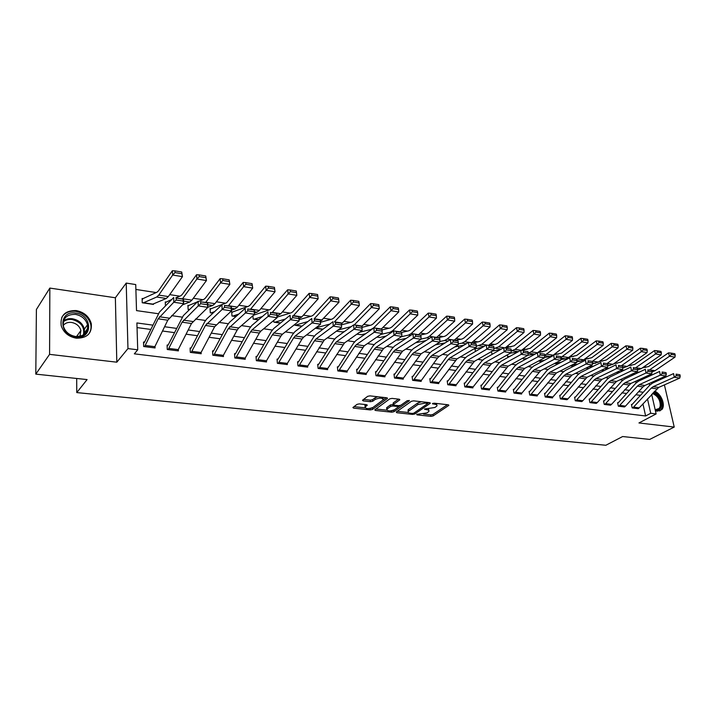<?xml version="1.0" encoding="UTF-8"?>
<svg xmlns="http://www.w3.org/2000/svg" width="716" height="716" viewBox="0 0 716 716"><rect width="100%" height="100%" fill="white"/><g stroke="black" fill="none" stroke-linecap="round" stroke-linejoin="round"><path stroke-width="1.07" d="M416.694 414.385L417.043 414.886L430.987 416.363L433.135 415.933L448.869 405.354L448.225 404.8L434.12 403.189L432.437 403.627L434.737 404.236C436.679 404.513 437.378 405.122 436.841 406.035L434.916 407.494L424.552 408.997L426.718 409.713C428.66 409.982 429.358 410.572 428.83 411.476L426.951 412.89L416.694 414.385M76.37 338.194C87.137 338.22 92.113 333.37 91.281 323.632C89.133 316.517 84.103 312.158 76.191 310.565C65.013 310.422 60.019 315.479 61.209 325.753C63.626 332.636 68.682 336.78 76.37 338.194M655.382 410.662L657.315 411.181L661.799 409.588C665.871 405.399 661.253 393.648 654.621 391.178M359.307 403.887L357.069 404.334L352.89 407.52L353.65 408.147L370.262 409.919L372.463 409.471L387.49 398.427L386.765 397.792L369.93 395.867L367.657 396.333L362.493 400.262L363.245 400.906L370.449 401.712L372.696 401.255L375.202 399.394C379.919 397.613 382.577 397.765 383.185 399.859L373.009 407.431C368.364 409.158 365.733 409.006 365.115 406.965L367.227 405.292L366.485 404.665L359.307 403.887M35.8 374.128L36.4 309.5L49.843 288.083L49.583 354.357L35.8 374.128L87.092 379.578L76.773 392.583L605.843 445.271L622.634 436.536L649.707 439.418L674.23 427.067L638.949 422.959L656.125 413.938L650.728 413.266L645.626 415.969L134.339 353.838L137.723 349.802L127.958 348.594L126.213 283.08L135.736 284.565L136.523 310.61L158.236 313.715M49.583 354.357L116.806 362.189L127.958 348.594M396.261 412.004L396.789 412.729L412.631 414.412L414.788 413.982L430.316 403.26L429.654 402.678L413.624 400.853L411.396 401.3L396.261 412.004M391.697 412.192L375.479 410.465L374.754 409.865L389.799 398.848L392.046 398.391L399.116 399.197L399.823 399.814L393.335 404.549L394.042 405.158L398.66 405.668L400.87 405.22L407.323 400.629L409.373 400.736L393.881 411.754L391.697 412.192L391.518 410.787M674.23 427.067L664.403 384.895M645.626 415.969L642.923 403.86M640.453 395.357L635.844 394.74M626.598 393.496L621.819 392.851M612.493 391.598L607.535 390.927M598.128 389.665L592.982 388.967M583.495 387.696L578.152 386.971M568.585 385.682L563.045 384.94M553.387 383.642L547.642 382.863M537.895 381.556L531.943 380.751M522.107 379.426L515.932 378.594M506.006 377.26L499.607 376.401M489.592 375.05L482.951 374.155M472.846 372.794L465.964 371.873M455.761 370.494L448.619 369.537M438.326 368.149L430.925 367.156M420.534 365.751L412.864 364.721M402.374 363.307L394.418 362.233M383.821 360.81L375.578 359.7M364.883 358.26L356.335 357.114M345.533 355.655L336.672 354.465M325.762 352.997L316.579 351.762M305.553 350.276L296.039 348.996M284.905 347.493L275.034 346.168M263.783 344.647L253.545 343.268M242.187 341.747L231.572 340.315M220.089 338.766L209.081 337.29M197.482 335.723L186.062 334.184M174.337 332.609L162.496 331.016M150.637 329.414L137.042 327.588M633.767 407.171L639.236 407.86L638.207 408.684L632.738 407.995L651.274 388.072L653.189 386.658L674.239 377.234L673.595 373.591L652.58 383.078L649.725 385.208L632.282 404.307L631.44 404.477L632.192 407.923L638.663 408.38M619.94 405.426L625.498 406.124L624.468 406.957L618.91 406.258L637.374 386.121L639.281 384.689L660.242 375.139L659.606 371.461L638.681 381.073L635.835 383.23L618.463 402.544L617.604 402.705L618.347 406.187L624.943 406.643M605.852 403.645L611.518 404.361L610.488 405.202L604.823 404.486L623.224 384.134L625.113 382.684L645.966 373L645.349 369.286L624.531 379.041L621.694 381.216L604.385 400.736L603.525 400.906L604.259 404.415L610.972 404.871M591.505 401.837L597.269 402.562L596.249 403.412L590.485 402.687L608.797 382.111L610.685 380.644L631.431 370.816L630.814 367.075L610.113 376.965L607.293 379.176L590.056 398.901L589.187 399.072L589.903 402.607L596.741 403.072M576.89 399.984L582.77 400.727L581.75 401.587L575.879 400.844L594.101 380.044L595.981 378.558L616.601 368.597L616.002 364.82L595.417 374.853L592.615 377.081L575.458 397.031L574.581 397.201L575.288 400.772L582.251 401.237M561.997 398.105L567.985 398.866L566.982 399.725L560.995 398.973L579.128 377.941L580.989 376.437L601.494 366.332L600.903 362.52L580.443 372.696L577.66 374.96L560.592 395.125L559.706 395.304L560.395 398.901L567.493 399.367M546.827 396.19L552.931 396.959L551.929 397.836L545.834 397.067L563.868 375.802L565.712 374.28L586.073 364.023L585.509 360.175L565.184 370.503L562.409 372.794L545.44 393.191L544.545 393.361L545.216 396.995L552.537 397.917L552.448 397.452M531.37 394.239L537.591 395.026L536.597 395.912L530.377 395.125L548.304 373.618L550.139 372.078L570.357 361.67L569.802 357.785L549.62 368.266L546.872 370.584L530.001 391.213L529.088 391.384L529.75 395.053L537.215 395.984L537.125 395.509M515.61 392.243L521.946 393.048L520.962 393.943L514.625 393.147L532.435 371.389L534.261 369.823L554.318 359.262L553.781 355.351L533.76 365.983L531.03 368.328L514.258 389.2L513.345 389.37L513.99 393.066L521.597 394.024L521.508 393.523M499.544 390.22L506.006 391.034L505.031 391.938L498.569 391.133L516.254 369.116L518.071 367.532L537.958 356.81L537.43 352.854L517.578 363.656L514.867 366.028L498.22 387.141L497.289 387.32L497.915 391.052L505.666 392.019L505.585 391.5M483.157 388.144L489.753 388.976L488.777 389.898L482.19 389.074L499.75 366.798L501.549 365.196L521.266 354.313L520.747 350.321L501.075 361.285L498.39 363.692L481.859 385.047L480.919 385.226L481.528 388.985L489.44 389.978L489.35 389.441M466.456 386.04L473.178 386.882L472.211 387.812L465.49 386.971L482.915 364.435L484.687 362.815L504.216 351.753L503.724 347.725L484.231 358.859L481.573 361.294L465.176 382.908L464.228 383.087L464.818 386.891L472.882 387.902L472.793 387.329M449.406 383.883L456.262 384.752L455.313 385.691L448.458 384.832L465.722 362.019L467.494 360.381L486.817 349.148L486.343 345.076L467.047 356.389L464.416 358.859L448.153 380.733L447.196 380.912L447.769 384.743L455.994 385.781L455.904 385.181M432.017 381.691L439.015 382.568L438.067 383.525L431.077 382.648L448.189 359.557L449.934 357.893L469.043 346.481L468.586 342.373L449.514 353.865L446.9 356.371L430.79 378.504L429.824 378.692L430.37 382.559L438.765 383.615L438.675 382.988M414.269 379.444L421.411 380.348L420.48 381.315L413.338 380.42L430.28 357.042L432.008 355.351L450.892 343.761L450.454 339.617L431.605 351.288L429.027 353.829L413.069 376.24L412.094 376.419L412.622 380.33L421.187 381.404L421.098 380.742M396.154 377.153L403.448 378.075L402.526 379.059L395.232 378.137L411.995 354.474L413.705 352.764L432.348 340.986L431.927 336.797L413.32 348.656L410.769 351.234L394.99 373.922L393.997 374.11L394.507 378.048L403.251 379.149L403.153 378.451M377.663 374.817L385.11 375.757L384.197 376.75L376.75 375.819L393.326 351.851L395.008 350.115L413.392 338.14L412.998 333.916L394.65 345.971L392.126 348.585L376.526 371.559L375.524 371.747L376.007 375.721L384.931 376.849L384.841 376.115M358.779 372.436L366.377 373.394L365.482 374.396L357.884 373.448L374.244 349.175L375.909 347.412L394.024 335.24L393.648 330.971L375.569 343.233L373.09 345.873L357.678 369.143L356.658 369.331L357.123 373.349L366.234 374.495L366.145 373.716M339.491 370.002L347.251 370.978L346.365 371.998L338.605 371.022L354.76 346.437L356.398 344.656L374.217 332.269L373.868 327.955L356.076 340.422L353.632 343.107L338.417 366.673L337.388 366.869L337.827 370.924L347.135 372.096L347.045 371.273M319.784 367.505L327.713 368.507L326.845 369.546L318.915 368.543L334.837 343.644L336.448 341.827L353.964 329.235L353.641 324.876L336.153 337.558L333.745 340.279L318.754 364.158L317.707 364.355L318.119 368.445L327.633 369.644L327.543 368.767M299.646 364.963L307.755 365.992L306.895 367.04L298.796 366.019L314.467 340.78L316.051 338.945L333.244 326.129L332.949 321.726L315.792 334.632L313.42 337.388L298.653 361.58L297.596 361.777L297.981 365.912L307.701 367.138L307.611 366.207M279.061 362.368L287.349 363.415L286.507 364.471L278.229 363.433L293.65 337.854L295.198 335.992L312.051 322.952L311.782 318.504L294.965 331.633L292.638 334.435L278.112 358.949L277.047 359.155L277.396 363.325L287.331 364.578L287.241 363.585M258.029 359.709L266.495 360.775L265.672 361.857L257.205 360.792L272.349 334.864L273.87 332.976L290.356 319.703L290.114 315.201L273.664 328.572L271.382 331.418L257.116 356.264L256.033 356.461L256.355 360.685L266.513 361.965L266.424 360.9M236.513 356.989L245.176 358.081L244.362 359.172L235.707 358.09L250.555 331.803L252.05 329.888L268.142 316.374L267.936 311.827L251.871 325.431L249.642 328.322L235.645 353.516L234.544 353.713L234.839 357.982L245.221 359.289L245.14 358.134M214.505 354.214L223.365 355.333L222.578 356.434L213.717 355.324L228.261 328.671L245.4 312.973L245.23 308.372L229.567 322.227L227.393 325.162L213.681 350.697L212.571 350.903L212.831 355.217L223.455 356.55L223.374 355.306M191.986 351.368L201.053 352.514L200.283 353.632L191.226 352.496L205.438 325.467L222.112 309.473L221.969 304.828L206.745 318.942L204.615 321.923L191.217 347.824L190.089 348.03L190.313 352.379L201.187 353.749L201.106 352.406M168.94 348.459L178.221 349.623L177.47 350.768L168.197 349.605L182.07 322.191L198.243 305.902L198.135 301.203L183.368 315.586L168.224 344.879L167.088 345.085L167.267 349.489L178.391 350.885L178.329 349.426M145.357 345.479L154.862 346.678L154.128 347.833L144.632 346.642L158.138 318.826L173.782 302.233L173.711 297.48L159.426 312.14L144.695 341.863L143.531 342.078L143.683 346.517L155.077 347.949L155.014 346.356M631.261 365.42L629.203 365.106M617.183 363.263L614.928 362.923M602.845 361.07L600.384 360.685M588.239 358.823L585.563 358.412M573.355 356.541L570.464 356.103M558.194 354.214L555.07 353.74M542.737 351.851L539.372 351.332M526.976 349.435L523.369 348.88M510.911 346.965L507.044 346.374M494.523 344.45L490.397 343.823M477.814 341.89L473.401 341.21M460.755 339.277L456.065 338.552M443.356 336.61L438.371 335.84M425.599 333.88L420.301 333.065M407.467 331.105L401.855 330.237M388.949 328.259L383.006 327.346M370.047 325.359L363.755 324.393M350.733 322.397L344.074 321.377M330.989 319.372L323.972 318.298M310.825 316.275L303.405 315.138M290.204 313.116L282.381 311.916M269.118 309.885L260.884 308.623M247.557 306.573L238.875 305.249M225.495 303.19L216.366 301.794M202.914 299.727L193.311 298.259M179.814 296.182L169.71 294.634M156.151 292.558L135.879 289.452M637.929 381.476L637.679 380.33M617.586 372.562L616.413 372.436M603.731 370.512L601.458 370.235M585.957 368.114L588.821 368.534L585.957 368.114M570.401 365.822L573.498 366.279L570.401 365.822M554.542 363.486L557.88 363.979L554.542 363.486M538.522 361.016L541.949 361.634L539.148 361.222L544.446 360.309M523.074 358L523.226 358.877L525.705 359.235L523.843 358.967L527.415 358.304M507.331 354.885L507.626 356.577L510.034 356.291M491.283 351.654L492.205 354.304M475.012 348.781L475.442 351.466M458.553 346.204L458.795 348.271M441.62 343.599L441.826 344.96M424.427 340.914L424.507 341.523M415.799 342.74L415.289 342.982M398.069 340.118L396.387 340.01M379.981 337.442L376.84 337.138M361.517 334.703L356.854 334.193M342.669 331.92L336.422 331.177M323.068 329.154L315.309 328.259L322.8 329.36M294.187 324.903L301.83 326.272L295.019 325.27L307.889 321.547M273.772 320.455L273.915 322.164L280.377 323.113L274.738 322.281L285.424 319.014M252.936 315.935L253.643 315.138M252.918 315.756L253.178 319.103L258.431 319.882L254.019 319.229L262.414 316.508M231.76 312.829L232.548 311.988L231.698 311.863L231.975 315.989L235.958 316.57L232.834 316.114L238.831 314.029M210.11 309.661L210.925 308.757L210.048 308.632L210.298 312.794L212.956 313.187L211.175 312.919L214.657 311.612M187.968 306.43L188.809 305.455L187.914 305.32L188.129 309.527L189.856 309.258M165.324 303.128L166.193 302.08L165.271 301.937L165.441 305.965M142.144 299.762L143.039 298.617L142.108 298.483L142.242 302.77L153.448 304.425L153.43 303.817M76.684 378.478L76.773 392.583M116.806 362.189L115.374 297.767L49.843 288.083M115.374 297.767L126.213 283.08M662.47 378.612L660.644 378.343M648.526 376.553L647.604 376.419M152.696 325.109L136.899 322.952L137.723 349.802M643.263 392.279L638.663 391.643M629.409 390.381L624.62 389.719M615.286 388.448L610.327 387.768M600.912 386.479L595.766 385.772M586.261 384.474L580.918 383.74M571.341 382.425L565.792 381.673M556.126 380.348L550.38 379.561M540.625 378.218L534.655 377.404M524.819 376.061L518.635 375.211M508.7 373.85L502.283 372.973M492.259 371.604L485.609 370.691M475.496 369.304L468.604 368.364M458.392 366.959L451.241 365.983M440.931 364.569L433.52 363.558M423.111 362.135L415.432 361.079M404.916 359.647L396.959 358.555M386.345 357.096L378.084 355.968M367.371 354.501L358.814 353.328M347.994 351.851L339.115 350.634M328.188 349.14L318.987 347.878M307.943 346.365L298.402 345.058M287.25 343.528L277.361 342.176M266.092 340.637L255.836 339.232M244.442 337.675L233.81 336.216M222.3 334.64L211.274 333.128M199.648 331.535L188.201 329.969M176.449 328.367L164.582 326.738M650.728 413.266L647.497 398.901M645.206 365.885L645.572 367.478M647.47 375.81L647.72 376.92M649.215 383.516L649.627 385.315M651.676 394.364L656.125 413.938M643.031 379.077L642.78 377.976M171.67 315.631L182.141 317.125M195.495 319.041L205.474 320.464M218.756 322.361L228.27 323.721M241.48 325.61L250.537 326.908M263.676 328.787L272.295 330.022M285.371 331.884L293.569 333.065M306.564 334.918L314.369 336.037M327.293 337.88L334.712 338.945M347.564 340.78L354.608 341.792M367.389 343.617L374.074 344.575M386.783 346.392L393.138 347.296M405.766 349.104L411.79 349.963M424.346 351.762L430.048 352.576M442.542 354.357L447.939 355.136M460.361 356.908L465.463 357.633M477.814 359.405L482.629 360.094M494.908 361.849L499.455 362.493M511.663 364.238L515.941 364.856M528.077 366.592L532.113 367.165M544.178 368.892L547.964 369.429M559.957 371.148L563.51 371.658M575.44 373.358L578.761 373.833M590.619 375.533L593.725 375.972M605.512 377.663L608.403 378.075M620.128 379.749L622.813 380.133M634.474 381.798L636.963 382.156M86.564 330.085L86.582 331.714M428.669 410.322L428.589 408.943M436.662 404.844L436.608 403.475M423.532 414.108L430.781 414.886L432.92 414.457L447.437 404.71M427.47 403.6L428.92 402.598M397.264 411.297L408.218 412.47M412.327 413.454L413.848 413.15L427.291 403.878L426.96 403.35L425 403.126L417.92 404.558L408.227 411.44C407.673 412.371 408.397 412.971 410.393 413.248L412.327 413.454M421.375 401.739L417.714 403.036L417.92 404.558M408.389 411.252L408.022 409.928L408.576 409.418L417.714 403.036M386.747 410.17L375.891 409.006M398.481 399.125L393.299 402.866L393.388 403.52M400.432 405.444L398.239 407.001M393.907 410.089L393.881 411.754M387.213 408.925L386.792 409.31C387.401 411.279 389.987 411.414 394.552 409.713L398.185 407.091L397.487 406.5L392.878 405.99L390.659 406.437L387.213 408.925L387.025 407.404L386.73 408.827M387.025 407.404L390.471 404.907L393.335 404.54L393.138 403.019M392.01 410.698L393.693 410.241M365.062 406.509L364.936 405.426L365.939 404.603M383.042 398.74L383.033 397.362M377.788 396.771L375.014 397.836L375.202 399.394M363.585 399.412L370.27 400.155L372.508 399.698L375.014 397.836M370.548 408.406L372.75 407.601M382.997 400.065L386.175 397.72M353.99 406.661L365.044 407.843M675.224 355.064L674.812 353.722L670.955 353.086L671.366 354.429L675.224 355.064L674.982 357.141L655.033 370.691L652.088 371.881M635.173 374.056L631.154 374.575M639.639 371.962L635.584 372.49M674.982 357.141L669.478 356.246L649.475 369.912M671.366 354.429L669.478 356.246L668.458 352.872L670.955 353.086M642.252 367.926L648.589 366.529L668.458 352.872M631.986 404.549L631.512 404.809M639.236 407.86L658.675 387.437L679.77 378.066L674.239 377.234L676.334 375.614L680.2 376.204L679.94 374.745L676.074 374.155L676.334 375.614M676.074 374.155L679.94 374.745M679.77 378.066L680.2 376.204M661.369 352.782L660.966 351.422L657.037 350.777L657.449 352.138L661.369 352.782L661.145 354.876L641.276 368.597L637.625 369.904M620.011 372.239L617.398 372.58M624.549 370.065L620.119 370.664M661.145 354.876L655.543 353.964L635.62 367.809M657.449 352.138L655.543 353.964L654.531 350.572L657.037 350.777M628.138 365.858L634.743 364.39L654.531 350.572M647.264 350.455L646.861 349.086L642.861 348.423L643.263 349.793L647.264 350.455L647.058 352.576L627.27 366.467L622.857 367.89M604.555 370.396L603.534 370.539M609.173 368.149L604.349 368.821M647.058 352.576L641.348 351.645L621.515 365.661M643.263 349.793L641.348 351.645L640.346 348.218L642.861 348.423M613.755 363.755L620.656 362.215L640.346 348.218M632.881 348.083L632.488 346.705L628.415 346.034L628.809 347.412L632.881 348.083L632.693 350.231L613.003 364.292L607.803 365.858M593.475 366.216L588.248 366.968M632.693 350.231L626.876 349.283L607.096 363.495M628.809 347.412L626.876 349.283L625.891 345.828L628.415 346.034M599.104 361.616L606.291 360.005L625.891 345.828M618.168 402.777L617.684 403.045M625.498 406.124L642.968 386.909L644.874 385.485L665.871 375.981L660.242 375.139L662.336 373.501L666.283 374.101L666.023 372.624L662.085 372.025L662.336 373.501M662.085 372.025L666.023 372.624M665.871 375.981L666.283 374.101M604.098 400.978L603.597 401.255M611.518 404.361L630.814 383.49L651.712 373.859L645.966 373L648.078 371.344L652.097 371.953L651.846 370.476L647.837 369.859L648.078 371.344M647.837 369.859L651.846 370.476M651.712 373.859L652.097 371.953M589.769 399.143L589.259 399.439M597.269 402.562L616.485 381.467L637.276 371.694L631.431 370.816L633.553 369.152L637.652 369.769L637.401 368.275L633.311 367.648L633.553 369.152M633.311 367.648L637.401 368.275M637.276 371.694L637.652 369.769M618.23 345.667L617.836 344.28L613.684 343.59L614.077 344.987L618.23 345.667L618.06 347.842L598.478 362.072L592.454 363.8M577.463 364.265L571.816 365.097M618.06 347.842L612.126 346.866L592.284 361.392M614.077 344.987L612.126 346.866L611.16 343.385L613.684 343.59M584.175 359.45L591.667 357.74L611.16 343.385M575.172 397.282L574.653 397.586M582.77 400.727L601.888 379.399L622.571 369.492L616.601 368.597L618.74 366.914L622.92 367.541L622.678 366.037L618.499 365.402L618.74 366.914M618.499 365.402L622.678 366.037M622.571 369.492L622.92 367.541M653.243 392.663C658.962 395.563 661.62 400.181 661.217 406.509C660.331 409.561 658.344 410.724 655.23 410M655.176 409.74L659.168 408.514L660.197 406.384C660.537 400.307 657.968 396.002 652.5 393.478M659.678 410.993L660.966 409.946L662.255 407.288C662.819 400.638 660.089 395.465 654.075 391.768M75.878 336.976C58.533 335.33 58.587 310.055 75.726 313.089C92.677 314.807 93.044 339.626 75.878 336.976M75.44 314.387C66.534 314.279 62.534 318.316 63.456 326.496C65.371 332.018 69.407 335.348 75.574 336.493C84.228 336.52 88.211 332.618 87.522 324.778C85.786 319.112 81.758 315.64 75.44 314.387M63.232 325.467C65.183 323.068 67.939 322.048 71.484 322.424C76.406 323.381 79.557 326.066 80.917 330.488L79.95 336.323M88.229 334.64C90.699 331.705 91.523 328.259 90.699 324.294C88.569 317.233 83.575 312.919 75.717 311.335C69.354 310.69 64.7 312.713 61.755 317.412M77.435 336.601L77.024 335.902M603.293 343.206L602.908 341.8L598.674 341.102L599.059 342.508L603.293 343.206L603.14 345.398L583.665 359.826L580.703 361.115L576.81 361.705M561.129 362.296L555.034 363.227M603.14 345.398L597.099 344.414L576.801 359.468M599.059 342.508L597.099 344.414L596.142 340.897L598.674 341.102M568.952 357.239L576.765 355.44L596.142 340.897M588.06 340.7L587.684 339.286L583.37 338.57L583.746 339.984L588.06 340.7L587.934 342.91L568.576 357.526L565.631 358.841L560.852 359.584M587.934 342.91L581.768 341.908L560.932 357.499M583.746 339.984L581.768 341.908L580.837 338.364L583.37 338.57M553.441 354.993L561.568 353.095L580.837 338.364M572.532 338.14L572.165 336.708L567.761 335.983L568.128 337.415L572.532 338.14L572.433 340.377L553.191 355.181L550.273 356.514L544.581 357.436M572.433 340.377L566.141 339.348L544.733 355.413M568.128 337.415L566.141 339.348L565.219 335.777L567.761 335.983M537.618 352.711L546.084 350.706L565.219 335.777M556.699 335.527L556.332 334.086L551.839 333.343L552.206 334.784L556.699 335.527L556.618 337.791L537.412 352.863M535.443 353.937L527.987 355.261M556.618 337.791L550.201 336.744L531.156 351.825L528.265 353.194L527.978 351.628L523.271 350.912L523.477 352.514L528.184 353.221L527.978 355.315L521.266 354.313L523.477 352.514M552.206 334.784L550.201 336.744L549.297 333.146L551.839 333.343M521.481 350.392L530.296 348.271L549.297 333.146M540.535 332.859L540.177 331.41L535.604 330.649L535.953 332.108L540.535 332.859L540.482 335.16L521.436 350.419M518.008 351.851L510.383 353.176M540.482 335.16L533.939 334.086L515.037 349.372L511.233 350.921M535.953 332.108L533.939 334.086L533.053 330.452L535.604 330.649M505.353 347.976L514.204 345.783L533.053 330.452M560.306 395.375L559.778 395.697M567.985 398.866L587.022 377.296L607.571 367.245L601.494 366.332L603.642 364.632L607.902 365.267L607.66 363.746L603.409 363.101L603.642 364.632M603.409 363.101L607.66 363.746M607.571 367.245L607.902 365.267L610.005 365.545M545.153 393.442L544.616 393.773M552.931 396.959L571.86 375.148L592.275 364.954L586.073 364.023L588.239 362.296L592.58 362.958L592.356 361.419L588.015 360.757L588.239 362.296M588.015 360.757L592.356 361.419M592.275 364.954L592.58 362.958M529.715 391.464L529.169 391.804M537.591 395.026L556.413 372.964L576.684 362.618L570.357 361.67L572.532 359.924L576.962 360.595L576.738 359.047L572.308 358.376L572.532 359.924M572.308 358.376L576.738 359.047M576.684 362.618L576.962 360.595M513.981 389.45L513.417 389.808M521.946 393.048L540.652 370.727L560.771 360.229L554.318 359.262L556.511 357.508L561.031 358.188L560.816 356.622L556.296 355.933L556.511 357.508M556.296 355.933L560.816 356.622M560.771 360.229L561.031 358.188M497.933 387.401L497.369 387.777M506.006 391.034L524.586 368.454L544.545 357.794L537.958 356.81L540.168 355.029L544.778 355.727L544.563 354.151L539.953 353.453L540.168 355.029M539.953 353.453L544.563 354.151M544.545 357.794L544.778 355.727M524.049 330.148L523.7 328.68L519.028 327.901L519.377 329.369L524.049 330.148L524.023 332.466L505.129 347.94M500.386 349.632L492.25 351.1M524.023 332.466L517.346 331.374L498.605 346.866L493.924 348.611M519.377 329.369L517.346 331.374L516.478 327.704L519.028 327.901M489.028 345.488L495.893 344.199L497.781 343.25L516.478 327.704M481.582 385.306L481 385.7M489.753 388.976L508.199 366.136L527.978 355.315M523.271 350.912L527.978 351.628M507.232 327.373L506.883 325.896L502.113 325.1L502.453 326.585L507.232 327.373L507.223 329.727L488.5 345.407M482.387 347.394L473.715 349.023M507.223 329.727L500.403 328.608L481.832 344.315L476.265 346.267M502.453 326.585L500.403 328.608L499.562 324.903L502.113 325.1M472.372 342.955L479.165 341.621L481.036 340.664L499.562 324.903M464.899 383.176L464.299 383.588M473.178 386.882L491.471 363.773L511.081 352.782L504.216 351.753L506.445 349.936L511.251 350.661L511.054 349.05L506.248 348.325L506.445 349.936M506.248 348.325L511.054 349.05M511.081 352.782L511.251 350.661M490.057 324.536L489.726 323.05L484.857 322.245L485.188 323.739L490.057 324.536L490.075 326.917L471.531 342.821M463.995 345.139L454.767 346.938M490.075 326.917L483.121 325.78L464.72 341.711L461.945 343.161L458.231 343.895M485.188 323.739L483.121 325.78L482.298 322.048L484.857 322.245M455.385 340.369L462.097 338.999L463.95 338.024L482.298 322.048M447.885 381.002L447.276 381.431M456.262 384.752L474.413 361.356L493.816 350.196L486.817 349.148L489.055 347.305L493.968 348.048L493.772 346.428L488.867 345.676L489.055 347.305M488.867 345.676L493.772 346.428M493.816 350.196L493.968 348.048M472.524 321.645L472.202 320.142L467.226 319.318L467.548 320.831L472.524 321.645L472.569 324.062L454.213 340.19M445.191 342.875L435.4 344.861M472.569 324.062L465.472 322.898L447.258 339.044L444.511 340.53L439.821 341.496M467.548 320.831L465.472 322.898L464.666 319.13L467.226 319.318M438.058 337.728L444.681 336.323L446.507 335.33L464.666 319.13M424.463 341.219L425.018 340.789M430.522 378.782L429.895 379.229M439.015 382.568L456.996 358.895L476.194 347.555L469.043 346.481L471.298 344.62L476.31 345.38L476.122 343.743L471.119 342.982L471.298 344.62M471.119 342.982L476.122 343.743M476.194 347.555L476.31 345.38M454.624 318.701L454.302 317.179L449.227 316.338L449.541 317.859L454.624 318.701L454.696 321.135L436.527 337.496M425.975 340.592L415.584 342.785M454.696 321.135L447.437 319.954L429.439 336.332L426.718 337.836L421.026 339.062M449.541 317.859L447.437 319.954L446.659 316.15L449.227 316.338M420.364 335.034L426.897 333.593L428.705 332.582L446.659 316.15M412.81 376.518L412.165 376.983M421.411 380.348L437.485 358.054L439.221 356.38L458.195 344.861L450.892 343.761L453.165 341.881L458.285 342.66L458.106 341.004L452.986 340.225L453.165 341.881M452.986 340.225L458.106 341.004M458.195 344.861L458.285 342.66M436.33 315.684L436.026 314.154L430.844 313.295L431.148 314.825L436.33 315.684L436.438 318.155L418.484 334.748M406.321 338.301L397.675 340.207M436.438 318.155L429.027 316.946L411.235 333.558L408.559 335.097L401.381 336.699M431.148 314.825L429.027 316.946L428.275 313.107L430.844 313.295M401.649 332.439L408.747 330.81L410.528 329.781L428.275 313.107M394.722 374.2L394.069 374.701M403.448 378.075L421.071 353.802L439.812 342.105L432.348 340.986L434.63 339.08L439.857 339.867L439.687 338.203L434.46 337.406L434.63 339.08M434.46 337.406L439.687 338.203M439.812 342.105L439.857 339.867M417.652 312.606L417.356 311.057L412.058 310.18L412.344 311.728L417.652 312.606L417.786 315.103L400.056 331.947M386.219 336.01L379.57 337.531M417.786 315.103L410.214 313.868L392.654 330.729L390.014 332.287L380.751 334.462M412.344 311.728L410.214 313.868L409.489 309.992L412.058 310.18M382.031 329.924L390.211 327.955L391.974 326.908L409.489 309.992M398.561 309.455L398.275 307.898L392.86 306.994L393.138 308.56L398.561 309.455L398.731 311.988L381.234 329.074M365.652 333.71L361.088 334.811M398.731 311.988L390.99 310.726L373.671 327.839L371.067 329.423L359.629 332.224M393.138 308.56L390.99 310.726L390.292 306.815L392.86 306.994M361.965 327.391L371.282 325.046L373.018 323.981L390.292 306.815M379.05 306.242L378.773 304.658L373.233 303.745L373.51 305.329L379.05 306.242L379.256 308.811L361.857 326.29M344.611 331.427L342.212 332.027M351.225 326.621L338.006 330.013M379.256 308.811L371.344 307.513L354.196 324.966M373.51 305.329L371.344 307.513L370.664 303.566L373.233 303.745M341.434 324.84L351.95 322.075L353.65 320.992L370.664 303.566M359.101 302.949L358.832 301.355L353.176 300.416L353.435 302.018L359.101 302.949L359.343 305.553L341.38 323.999M329.816 324.08L315.854 327.839M359.343 305.553L351.252 304.228L334.381 321.94M353.435 302.018L351.252 304.228L350.607 300.246L353.176 300.416M320.464 322.281L332.188 319.041L333.862 317.94L350.607 300.246M338.695 299.583L338.444 297.981L332.654 297.024L332.904 298.635L338.695 299.583L338.972 302.224L320.41 321.493M338.972 302.224L330.702 300.872L314.127 318.862M332.904 298.635L330.702 300.872L330.094 296.845L332.654 297.024M299.02 319.703L311.988 315.935L313.626 314.816L330.094 296.845M317.832 296.147L317.591 294.527L311.666 293.542L311.899 295.171L317.832 296.147L318.146 298.823L301.821 316.902L298.966 318.71M318.146 298.823L309.679 297.435L293.417 315.702M311.899 295.171L309.679 297.435L309.106 293.372L311.666 293.542M277.065 317.125L291.349 312.767L292.951 311.621L309.106 293.372M296.478 292.629L296.254 290.991L290.195 289.98L290.41 291.627L296.478 292.629L296.836 295.341L280.833 313.697L277.002 315.872M296.836 295.341L288.172 293.918L272.232 312.48M290.41 291.627L288.172 293.918L287.635 289.819L290.195 289.98M253.706 315.147L270.236 309.527L287.635 289.819M274.416 287.367L268.214 286.337L268.419 288.002L274.631 289.022L274.416 287.367L275.025 291.77L259.362 310.431L257.035 312.185L254.511 313.008M274.631 289.022L275.025 291.77L266.164 290.32L250.564 309.187M268.419 288.002L266.164 290.32L265.654 286.176L268.214 286.337M232.548 311.988L248.64 306.206L250.17 305.016L265.654 286.176M376.267 371.846L375.596 372.365M385.11 375.757L402.535 351.18L421.026 339.286L413.392 338.14L415.692 336.216L421.035 337.021L420.874 335.339L415.531 334.524L415.692 336.216M415.531 334.524L420.874 335.339M421.026 339.286L421.035 337.021M357.418 369.429L356.729 369.984M366.377 373.394L383.597 348.504L401.819 336.413L394.024 335.24L396.333 333.289L401.801 334.121L401.649 332.412L396.19 331.58L396.333 333.289M396.19 331.58L401.649 332.412M401.819 336.413L401.801 334.121M338.167 366.968L337.46 367.55M347.251 370.978L364.247 345.765L382.192 333.468L374.217 332.269L376.544 330.3L382.129 331.141L381.986 329.423L376.401 328.572L376.544 330.3M376.401 328.572L381.986 329.423M382.192 333.468L382.129 331.141M318.504 364.453L317.779 365.07M327.713 368.507L344.477 342.964L362.117 330.461L353.964 329.235L356.308 327.239L362.019 328.107L361.884 326.362L356.174 325.494L356.308 327.239M356.174 325.494L361.884 326.362M362.117 330.461L362.019 328.107M298.411 361.884L297.668 362.547M307.755 365.992L324.267 340.109L341.586 327.382L333.244 326.129L335.598 324.115L341.442 324.992L341.326 323.238L335.482 322.343L335.598 324.115M335.482 322.343L341.326 323.238M341.586 327.382L341.442 324.992M277.871 359.262L277.11 359.96M314.306 319.13L320.303 319.801L320.589 324.232L312.051 322.952L314.422 320.911L320.401 321.815L320.285 320.034L314.306 319.13L314.422 320.911M287.349 363.415L302.036 339.035L303.602 337.182L320.589 324.232L320.401 321.815M256.883 356.577L256.095 357.32M292.638 315.828L298.84 316.535L299.091 321.01L290.356 319.703L292.737 317.635L298.858 318.557L298.76 316.758L292.638 315.828L292.737 317.635M266.495 360.775L280.923 336.072L282.462 334.193L299.091 321.01L298.858 318.557M235.412 353.829L234.606 354.626M270.46 312.453L276.868 313.187L277.092 317.716L268.142 316.374L270.541 314.279L276.815 315.228L276.725 313.411L270.46 312.453L270.541 314.279M245.176 358.081L259.335 333.038L260.839 331.132L277.092 317.716L276.815 315.228M252.068 283.661L245.713 282.614L245.901 284.288L252.256 285.335L252.068 283.661L252.703 288.127L237.39 307.083L235.134 308.873L231.474 310.135M252.256 285.335L252.703 288.127L243.628 286.642L228.395 305.813M245.901 284.288L243.628 286.642L243.163 282.453L245.713 282.614M210.925 308.757L226.551 302.814L243.163 282.453M213.458 351.019L212.625 351.878M247.745 308.999L254.377 309.76L254.565 314.342L245.4 312.973L247.817 310.842L254.234 311.809L254.162 309.974L247.745 308.999L247.817 310.842M223.365 355.333L237.247 329.933L238.714 328L254.565 314.342L254.234 311.809M229.183 279.875L222.667 278.793L222.846 280.484L229.353 281.558L229.183 279.875L229.845 284.386L214.916 303.665L212.715 305.481L207.855 307.262M229.353 281.558L229.845 284.386L220.555 282.874L205.707 302.358M222.846 280.484L220.555 282.874L220.125 278.64L222.667 278.793M198.815 301.302L203.935 299.342L205.385 298.107L220.125 278.64M188.809 305.455L197.509 301.812M191.002 348.146L190.143 349.077M224.475 305.464L231.34 306.26L231.492 310.887L222.112 309.473L224.538 307.325L231.116 308.319L231.053 306.457L224.475 305.464L224.538 307.325M201.053 352.514L214.63 326.765L231.492 310.887L231.116 308.319M205.734 275.982L199.066 274.881L199.227 276.591L205.895 277.692L205.734 275.982L206.432 280.565L191.906 300.156L189.767 302.018L182.499 304.846M205.895 277.692L206.432 280.565L196.909 279.007L182.482 298.823M199.227 276.591L196.909 279.007L196.533 274.729L199.066 274.881M175.85 297.811L180.799 295.78L182.195 294.527L196.533 274.729M166.193 302.08L171.759 299.485M168.018 345.21L167.132 346.213M200.641 301.839L207.738 302.662L207.864 307.343L198.243 305.902L200.686 303.718L207.425 304.739L207.371 302.859L200.641 301.839L200.686 303.718M178.221 349.623L191.485 323.507L207.864 307.343L207.425 304.739M181.721 272.008L182.455 276.645L168.341 296.567L166.282 298.465L152.526 304.282L143.182 302.913L156.723 297.015L158.755 295.108L172.69 275.051L172.35 270.729L174.883 270.872L175.026 272.599L181.864 273.727L181.721 272.008L174.883 270.872M143.039 298.617L157.099 292.137L158.46 290.857L172.35 270.729M181.864 273.727L182.455 276.645L172.69 275.051L175.026 272.599M144.489 342.203L143.576 343.286M176.208 298.116L183.556 298.984L183.636 303.709L173.782 302.233L176.234 300.022L183.144 301.069L183.108 299.172L176.208 298.116L176.234 300.022M154.862 346.678L167.777 320.186L183.636 303.709L183.144 301.069M183.556 298.984L183.108 299.172M416.954 414.251L417.043 414.886M432.804 403.377L432.903 404.03M424.803 408.872L424.892 409.507M426.584 408.747L426.718 409.713M434.594 403.242L434.737 404.236M448.565 404.862L448.663 405.542M432.92 414.457L433.135 415.933M430.781 414.886L430.987 416.363M430.039 402.759L430.128 403.43M414.609 412.622L414.788 413.982M412.497 413.463L412.631 414.412M396.664 411.718L396.789 412.729M426.817 402.356L426.96 403.35M424.865 402.132L425 403.126M408.576 409.418L408.773 410.93M375.354 409.4L375.479 410.465M399.564 399.304L399.653 399.967M393.299 402.866L393.496 404.397M409.185 400.378L409.248 400.853M397.362 405.525L397.487 406.5M392.681 404.468L392.878 405.99M390.471 404.907L390.659 406.437M367.013 404.791L367.084 405.426M365.303 405.077L365.482 406.616M372.508 399.698L372.696 401.255M370.27 400.155L370.449 401.712M363.11 399.77L363.245 400.906M387.249 397.899L387.329 398.57M372.284 407.941L372.463 409.471M370.091 408.496L370.262 409.919M353.516 407.019L353.65 408.147M655.033 370.691L649.555 369.859M651.274 388.072L656.769 388.842M653.189 386.658L658.675 387.437M641.276 368.597L635.71 367.747M638.242 369.814L637.643 369.725M627.27 366.467L621.595 365.599M624.254 367.702L622.911 367.496M613.003 364.292L607.231 363.406M589.071 368.409L586.207 367.988M637.374 386.121L642.968 386.909M639.281 384.689L644.874 385.485M623.224 384.134L628.917 384.931M625.113 382.684L630.814 383.49M608.797 382.111L614.597 382.926M610.685 380.644L616.485 381.467M598.478 362.072L592.588 361.177M595.488 363.352L592.58 362.914M573.749 366.153L570.652 365.697M594.101 380.044L600.017 380.876M595.981 378.558L601.888 379.399M653.144 400.799L655.05 409.221M654.558 407.046L653.789 403.627M63.491 320.983C65.953 319.076 68.924 318.343 72.406 318.754C78.688 319.998 82.689 323.435 84.407 329.074L84.175 334.435M83.396 334.963C84.855 327.14 81.096 321.994 72.119 319.524C68.62 319.112 65.666 319.9 63.259 321.878M583.665 359.826L577.669 358.904M580.703 361.115L576.962 360.551M558.131 363.844L554.784 363.352M568.576 357.526L562.463 356.595M565.631 358.841L561.022 358.143M542.2 361.499L539.452 361.097M553.191 355.181L546.961 354.232M550.273 356.514L544.769 355.682M525.947 359.11L524.148 358.841M537.51 352.791L531.156 351.825M534.61 354.151L528.265 353.194M509.362 356.666L508.557 356.541M521.525 350.357L515.037 349.372M518.303 351.681L512.173 350.759M579.128 377.941L585.151 378.791M580.989 376.437L587.022 377.296M563.868 375.802L570.008 376.661M565.712 374.28L571.86 375.148M548.304 373.618L554.569 374.495M550.139 372.078L556.413 372.964M532.435 371.389L538.826 372.284M534.261 369.823L540.652 370.727M516.254 369.116L522.769 370.029M518.071 367.532L524.586 368.454M505.219 347.878L498.605 346.866M501.298 349.113L495.758 348.28M499.75 366.798L506.391 367.729M501.549 365.196L508.199 366.136M488.58 345.345L481.832 344.315M483.935 346.49L479.022 345.747M482.915 364.435L489.69 365.384M484.687 362.815L491.471 363.773M471.611 342.758L464.72 341.711M466.205 343.805L461.945 343.161M465.722 362.019L472.641 362.994M467.494 360.381L474.413 361.356M454.284 340.118L447.258 339.044M448.1 341.076L444.511 340.53M448.189 359.557L455.251 360.551M449.934 357.893L456.996 358.895M436.608 337.424L429.439 336.332M429.609 338.274L426.718 337.836M430.28 357.042L437.485 358.054M432.008 355.351L439.221 356.38M418.565 334.676L411.235 333.558M410.707 335.419L408.559 335.097M411.995 354.474L419.361 355.512M413.705 352.764L421.071 353.802M400.137 331.875L392.654 330.729M391.392 332.501L390.014 332.287M381.315 329.002L373.671 327.839M371.649 329.512L371.067 329.423M362.081 326.075L354.277 324.885M342.436 323.086L334.453 321.869M322.943 329.19L315.514 328.098M322.352 320.025L314.199 318.781M302.036 326.111L295.269 325.109M301.821 316.902L293.479 315.631M280.582 322.952L274.989 322.119M280.833 313.697L272.304 312.4M278.452 315.425L276.967 315.201M258.628 319.712L254.261 319.067M259.362 310.431L250.636 309.106M257.035 312.185L254.457 311.791M236.155 316.4L233.067 315.944M393.326 351.851L400.844 352.907M395.008 350.115L402.535 351.18M374.244 349.175L381.932 350.249M375.909 347.412L383.597 348.504M354.76 346.437L362.6 347.537M356.398 344.656L364.247 345.765M334.837 343.644L342.857 344.763M336.448 341.827L344.477 342.964M314.467 340.78L322.674 341.935M316.051 338.945L324.267 340.109M293.65 337.854L302.036 339.035M295.198 335.992L303.602 337.182M272.349 334.864L280.923 336.072M273.87 332.976L282.462 334.193M250.555 331.803L259.335 333.038M252.05 329.888L260.839 331.132M237.39 307.083L228.467 305.723M235.134 308.873L231.411 308.31M213.144 313.008L211.408 312.758M228.261 328.671L237.247 329.933M229.72 326.729L238.714 328M214.916 303.665L205.769 302.268M212.715 305.481L207.792 304.739M205.438 325.467L214.63 326.765M206.861 323.489L216.071 324.796M191.906 300.156L182.544 298.733M189.767 302.018L183.591 301.078M182.07 322.191L191.485 323.507M183.448 320.177L192.881 321.511M168.341 296.567L158.755 295.108M166.282 298.465L156.723 297.015M152.732 304.112L143.388 302.734M158.138 318.826L167.777 320.186M159.48 316.785L169.137 318.155M427.237 402.41L427.389 403.484M408.022 409.928L408.227 411.44M386.604 407.789L386.792 409.31M397.989 405.587L398.141 406.706M364.936 405.426L365.115 406.965M656.715 409.812L659.168 408.514M87.71 328.393L84.488 332.806M84.032 334.533L84.407 329.074L87.522 324.778M80.917 330.488L76.531 336.583"/></g></svg>
